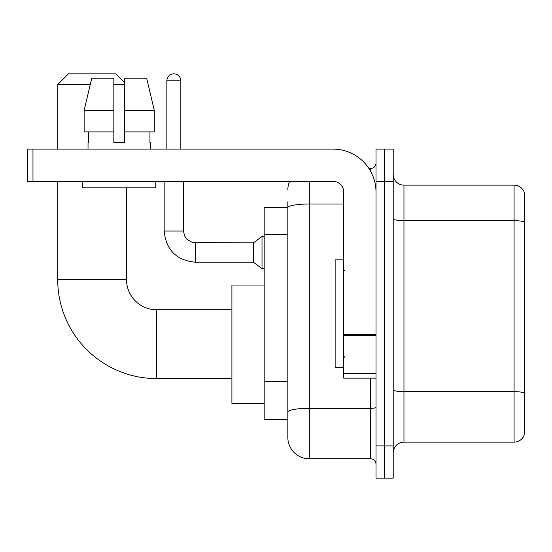 <?xml version="1.0" encoding="UTF-8"?>
<svg xmlns="http://www.w3.org/2000/svg" width="552" height="552" viewBox="0 0 552 552"><rect width="100%" height="100%" fill="white"/><g stroke="black" fill="none" stroke-linecap="round" stroke-linejoin="round"><path stroke-width="0.83" d="M309.334 181.373L309.334 458.809A21.507 21.507 0 0 1 287.827 437.301L287.827 201.804L287.827 207.718L264.173 207.718L264.173 419.554L287.827 419.554M376.009 445.899L376.009 478.163L384.606 478.163L384.606 445.899L384.606 478.163L393.21 478.163L393.21 445.899L384.606 445.899L384.606 181.373L384.606 445.899L376.009 445.899L376.009 181.373L384.606 181.373L384.606 149.109L384.606 181.373L393.21 181.373L393.21 445.899M393.21 181.373L393.21 149.109L376.009 149.109L376.009 181.373M309.334 458.809L370.627 458.809L370.627 378.154M368.915 168.47L370.627 168.47A5.375 5.375 0 0 0 376.009 163.088M287.827 437.301L287.827 415.794M343.744 204.012L309.334 204.012A21.507 3.733 180 0 0 287.827 207.745L287.827 201.804M376.009 464.184A5.375 5.375 0 0 0 370.627 458.809M287.827 189.971A21.507 21.507 0 0 1 289.621 181.373M393.21 452.888A10.75 10.75 0 0 1 403.961 442.138L514.078 442.138L514.078 185.134L403.961 185.134A10.75 10.75 0 0 1 393.21 174.384A10.75 10.75 0 0 0 403.961 185.134L403.961 442.138M524.4 192.876A10.75 10.75 0 0 0 514.078 185.134A10.75 10.75 0 0 1 524.4 192.876L524.4 434.396A10.75 10.75 0 0 1 514.078 442.138M393.21 218.813A10.75 1.87 0 0 0 403.961 220.676L514.078 220.676A10.75 1.87 180 0 1 524.4 222.021L524.4 193.738M154.291 131.907L154.291 110.4L146.653 78.142L154.291 110.4L154.291 131.907L124.593 131.907L124.593 78.142L146.653 78.142L154.291 110.4L124.593 110.4M231.909 378.589L156.637 378.589A98.932 98.932 0 0 1 57.712 279.657L57.712 181.373M156.637 378.589L156.637 309.769A30.112 30.112 0 0 1 126.532 279.657L126.532 187.825M90.245 84.594L57.712 84.594L68.462 73.837L115.775 73.837L124.593 82.655M124.593 84.594L113.843 84.594M57.712 149.109L57.712 84.594M264.173 285.032L231.909 285.032L231.909 403.319L264.173 403.319M166.856 149.109L166.856 80.827A6.99 6.99 0 0 1 173.845 73.837A6.99 6.99 0 0 1 180.835 80.827L180.835 149.109M195.353 262.234C176.433 260.365 166.035 249.973 164.165 231.053C166.035 249.973 176.433 260.365 195.353 262.234C176.433 260.365 166.035 249.973 164.165 231.053C166.035 249.973 176.433 260.365 195.353 262.234C176.433 260.365 166.035 249.973 164.165 231.053C166.035 249.973 176.433 260.365 195.353 262.234C176.433 260.365 166.035 249.973 164.165 231.053C166.035 249.973 176.433 260.365 195.353 262.234C176.433 260.365 166.035 249.973 164.165 231.053C166.035 249.973 176.433 260.365 195.353 262.234C176.433 260.365 166.035 249.973 164.165 231.053C166.035 249.973 176.433 260.365 195.353 262.234C176.433 260.365 166.035 249.973 164.165 231.053C166.035 249.973 176.433 260.365 195.353 262.234C176.433 260.365 166.035 249.973 164.165 231.053C166.035 249.973 176.433 260.365 195.353 262.234C176.433 260.365 166.035 249.973 164.165 231.053L183.519 231.053L184.458 235.669L186.99 239.416L192.579 242.549L253.416 242.88L253.416 262.234L195.353 262.234L195.353 242.901M253.416 242.88L262.021 236.428L262.021 268.686L264.173 268.686M376.009 378.154L343.744 378.154L343.744 334.671L376.009 334.671M376.009 192.124A43.015 43.015 0 0 0 332.994 149.109L32.975 149.109L32.975 181.373L332.994 181.373A10.75 10.75 0 0 1 343.744 192.124L343.744 334.671M32.975 181.373L27.6 181.373L27.6 149.109L32.975 149.109M124.593 142.657L113.843 142.657L124.593 142.657L124.593 131.907M88.03 142.657L88.499 142.657L88.03 142.657L88.03 149.109M150.399 142.657L149.937 142.657L150.399 142.657L150.399 149.109M149.937 131.907L149.937 142.657M113.843 110.4L84.139 110.4L91.784 78.142L113.843 78.142L113.843 142.657M88.499 142.657L88.499 131.907M82.655 181.373L82.655 187.825L155.781 187.825L155.781 181.373M113.843 131.907L84.139 131.907L84.139 110.4L91.784 78.142M343.744 259.868L335.14 259.868L335.14 367.404L343.744 367.404M287.827 234.372L264.173 234.372M287.827 381.694L264.173 381.694M376.009 407.39A5.375 0.931 0 0 1 370.627 408.321L309.334 408.321A21.507 3.733 180 0 0 287.827 412.054M370.627 171.299L370.627 168.47M524.4 393.003A10.75 1.87 180 0 0 514.078 391.658L403.961 391.658A10.75 1.87 0 0 1 393.21 389.788M57.712 279.657L126.532 279.657M183.519 231.053L183.519 181.373M166.856 80.827L180.835 80.827M376.009 335.609L343.744 335.609M343.744 373.711L376.009 373.711M231.909 309.769L156.637 309.769M253.416 262.234L262.021 268.686M164.165 231.053L164.165 181.373M262.021 236.428L264.173 236.428M344.821 270.625L343.744 269.548M344.821 356.647L343.744 357.724"/></g></svg>
